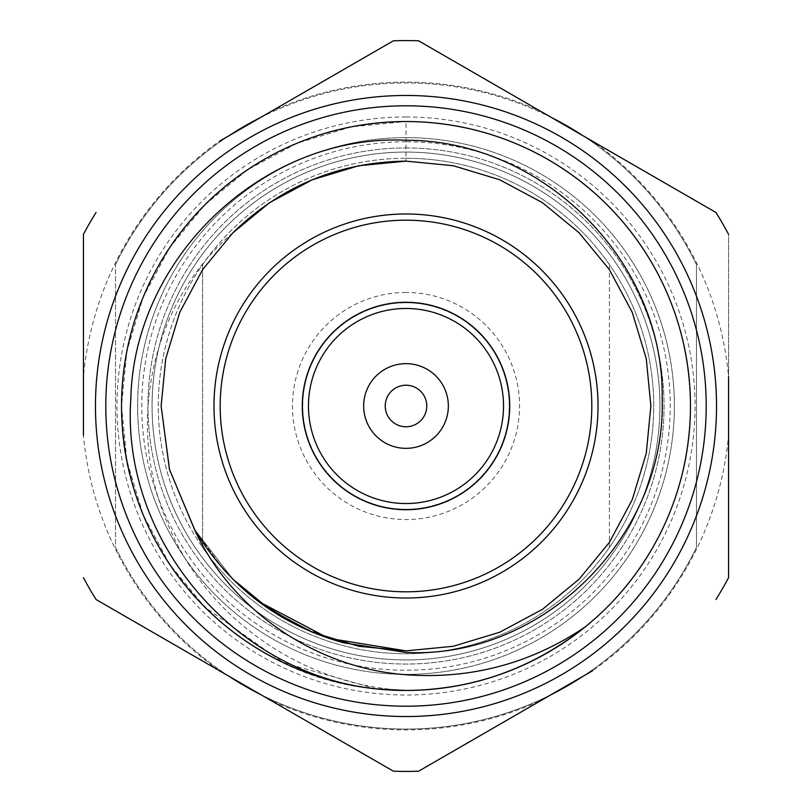 <?xml version="1.0" encoding="UTF-8"?>
<svg xmlns="http://www.w3.org/2000/svg" width="812" height="812" viewBox="0 0 812 812"><rect width="100%" height="100%" fill="white"/><g stroke="black" fill="none" stroke-linecap="round" stroke-linejoin="round"><path stroke-width="0.61" stroke-dasharray="4.06 3.04" d="M406 116.979A289.021 289.021 0 0 0 116.979 406A289.021 289.021 0 0 0 406 695.021A289.021 289.021 0 0 0 695.021 406A289.021 289.021 0 0 0 406 116.979M406 674.376A268.376 268.376 0 0 1 137.624 406A268.376 268.376 0 0 1 406 137.624A268.376 268.376 0 0 1 674.376 406A268.376 268.376 0 0 1 406 674.376A268.376 268.376 0 0 1 137.624 406A268.376 268.376 0 0 1 406 137.624A268.376 268.376 0 0 1 674.376 406A268.376 268.376 0 0 1 406 674.376M406 147.946A258.054 258.054 0 0 1 664.054 406A258.054 258.054 0 0 1 406 664.054A258.054 258.054 0 0 1 147.946 406A258.054 258.054 0 0 1 406 147.946A258.054 258.054 0 0 1 664.054 406A258.054 258.054 0 0 1 406 664.054A258.054 258.054 0 0 1 147.946 406A258.054 258.054 0 0 1 406 147.946M228.913 135.777A323.085 323.085 0 0 0 115.517 264.59A323.085 323.085 0 0 1 696.483 264.59L696.483 547.41A323.085 323.085 0 0 1 115.517 547.41L115.517 264.59L115.517 547.41A323.085 323.085 0 0 0 228.913 676.223M551.47 694.473A323.085 323.085 0 0 1 260.53 694.473M406 141.755A264.245 264.245 0 0 0 141.755 406A264.245 264.245 0 0 0 406 670.245A264.245 264.245 0 0 0 670.245 406A264.245 264.245 0 0 0 406 141.755M406 659.923A253.923 253.923 0 0 1 152.077 406A253.923 253.923 0 0 1 406 152.077A253.923 253.923 0 0 1 659.923 406A253.923 253.923 0 0 1 406 659.923A253.923 253.923 0 0 1 152.077 406A253.923 253.923 0 0 1 406 152.077A253.923 253.923 0 0 1 659.923 406A253.923 253.923 0 0 1 406 659.923M406 158.269A247.731 247.731 0 0 1 609.406 547.41A247.731 247.731 0 0 1 202.594 547.41L202.594 264.59L202.594 547.41A247.731 247.731 0 0 1 406 158.269A247.731 247.731 0 0 1 653.731 406A247.731 247.731 0 0 1 406 653.731A247.731 247.731 0 0 1 158.269 406A247.731 247.731 0 0 1 406 158.269M406 292.462A113.538 113.538 0 0 0 292.462 406A113.538 113.538 0 0 0 406 519.538A113.538 113.538 0 0 0 519.538 406A113.538 113.538 0 0 0 406 292.462M406 509.215A103.215 103.215 0 0 1 302.785 406A103.215 103.215 0 0 1 406 302.785A103.215 103.215 0 0 1 509.215 406A103.215 103.215 0 0 1 406 509.215A103.215 103.215 0 0 1 302.785 406A103.215 103.215 0 0 1 406 302.785A103.215 103.215 0 0 1 509.215 406A103.215 103.215 0 0 1 406 509.215M393.384 40.813L270.122 111.985A323.897 323.897 0 0 1 541.878 111.985L418.616 40.813A365.4 365.4 0 0 0 393.384 40.813A365.4 365.4 0 0 1 418.616 40.813A365.4 365.4 0 0 0 393.384 40.813L219.321 141.318A323.897 323.897 0 0 0 83.433 376.677L83.433 435.323A323.897 323.897 0 0 0 219.321 670.682L393.384 771.187A365.4 365.4 0 0 0 406 771.4A365.4 365.4 0 0 1 393.384 771.187L270.122 700.015A323.897 323.897 0 0 0 541.878 700.015L418.616 771.187A365.4 365.4 0 0 1 393.384 771.187M406 716.529A310.529 310.529 0 0 0 716.529 406A310.529 310.529 0 0 0 406 95.471A310.529 310.529 0 0 1 716.529 406A310.529 310.529 0 0 1 406 716.529A310.529 310.529 0 0 0 716.529 406A310.529 310.529 0 0 0 406 95.471A310.529 310.529 0 0 0 95.471 406A310.529 310.529 0 0 0 406 716.529A310.529 310.529 0 0 1 95.471 406A310.529 310.529 0 0 1 406 95.471A310.529 310.529 0 0 0 95.471 406A310.529 310.529 0 0 0 406 716.529A310.529 310.529 0 0 1 95.471 406A310.529 310.529 0 0 1 406 95.471M406 426.767A20.767 20.767 0 0 0 426.767 406A20.767 20.767 0 0 0 406 385.233A20.767 20.767 0 0 0 385.233 406A20.767 20.767 0 0 0 406 426.767M406 448.346A42.346 42.346 0 0 0 448.346 406A42.346 42.346 0 0 0 406 363.654A42.346 42.346 0 0 0 363.654 406A42.346 42.346 0 0 0 406 448.346M406 503.531A97.531 97.531 0 0 1 308.469 406A97.531 97.531 0 0 1 406 308.469A97.531 97.531 0 0 1 503.531 406A97.531 97.531 0 0 1 406 503.531M406 598.018A192.018 192.018 0 0 0 598.018 406A192.018 192.018 0 0 0 406 213.982A192.018 192.018 0 0 0 213.982 406A192.018 192.018 0 0 0 406 598.018M376.474 688.931L283.236 662.612L204.857 607.143L169.779 564.492L143.186 514.859L126.895 460.962L121.536 406L126.895 351.038L143.186 297.141L169.779 247.508L204.857 204.857L247.508 169.779L297.141 143.186L351.038 126.895L406 121.536A284.464 284.464 0 0 0 121.922 391.211A284.464 284.464 0 0 0 376.474 688.931C234.516 677.035 118.917 547.055 121.536 406C122.785 327.967 150.555 260.916 204.857 204.857C260.916 150.555 327.967 122.785 406 121.536C484.033 122.785 551.084 150.555 607.143 204.857C661.445 260.916 689.215 327.967 690.464 406C689.215 484.033 661.445 551.084 607.143 607.143C551.084 661.445 484.033 689.215 406 690.464C327.967 689.215 260.916 661.445 204.857 607.143C150.555 551.084 122.785 484.033 121.536 406C122.785 327.967 150.555 260.916 204.857 204.857C260.916 150.555 327.967 122.785 406 121.536C484.033 122.785 551.084 150.555 607.143 204.857C661.445 260.916 689.215 327.967 690.464 406C689.215 484.033 661.445 551.084 607.143 607.143C551.084 661.445 484.033 689.215 406 690.464C327.967 689.215 260.916 661.445 204.857 607.143C150.555 551.084 122.785 484.033 121.536 406C122.785 327.967 150.555 260.916 204.857 204.857C260.916 150.555 327.967 122.785 406 121.536C484.033 122.785 551.084 150.555 607.143 204.857C661.445 260.916 689.215 327.967 690.464 406C689.215 484.033 661.445 551.084 607.143 607.143C551.084 661.445 484.033 689.215 406 690.464C327.967 689.215 260.916 661.445 204.857 607.143C150.555 551.084 122.785 484.033 121.536 406C122.785 327.967 150.555 260.916 204.857 204.857C260.916 150.555 327.967 122.785 406 121.536C484.033 122.785 551.084 150.555 607.143 204.857C661.445 260.916 689.215 327.967 690.464 406C689.215 484.033 661.445 551.084 607.143 607.143C551.084 661.445 484.033 689.215 406 690.464C327.967 689.215 260.916 661.445 204.857 607.143C150.555 551.084 122.785 484.033 121.536 406C122.785 327.967 150.555 260.916 204.857 204.857C260.916 150.555 327.967 122.785 406 121.536C484.033 122.785 551.084 150.555 607.143 204.857C661.445 260.916 689.215 327.967 690.464 406C689.215 484.033 661.445 551.084 607.143 607.143C551.084 661.445 484.033 689.215 406 690.464C327.967 689.215 260.916 661.445 204.857 607.143C150.555 551.084 122.785 484.033 121.536 406C122.785 327.967 150.555 260.916 204.857 204.857C260.916 150.555 327.967 122.785 406 121.536C484.033 122.785 551.084 150.555 607.143 204.857C661.445 260.916 689.215 327.967 690.464 406C689.215 484.033 661.445 551.084 607.143 607.143C551.084 661.445 484.033 689.215 406 690.464C327.967 689.215 260.916 661.445 204.857 607.143C150.555 551.084 122.785 484.033 121.536 406C122.785 327.967 150.555 260.916 204.857 204.857C260.916 150.555 327.967 122.785 406 121.536C484.033 122.785 551.084 150.555 607.143 204.857C661.445 260.916 689.215 327.967 690.464 406C689.215 484.033 661.445 551.084 607.143 607.143C551.084 661.445 484.033 689.215 406 690.464C327.967 689.215 260.916 661.445 204.857 607.143C150.555 551.084 122.785 484.033 121.536 406C122.785 327.967 150.555 260.916 204.857 204.857C260.916 150.555 327.967 122.785 406 121.536C484.033 122.785 551.084 150.555 607.143 204.857C661.445 260.916 689.215 327.967 690.464 406C689.215 484.033 661.445 551.084 607.143 607.143C551.084 661.445 484.033 689.215 406 690.464C327.967 689.215 260.916 661.445 204.857 607.143C150.555 551.084 122.785 484.033 121.536 406C122.785 327.967 150.555 260.916 204.857 204.857C260.916 150.555 327.967 122.785 406 121.536L406 161.131L406 121.536C484.033 122.785 551.084 150.555 607.143 204.857C661.445 260.916 689.215 327.967 690.464 406C689.215 484.033 661.445 551.084 607.143 607.143C551.084 661.445 484.033 689.215 406 690.464A284.464 284.464 0 0 0 690.464 406A284.464 284.464 0 0 0 406 121.536A284.464 284.464 0 0 1 585.178 626.945M96.049 599.51A365.4 365.4 0 0 1 83.433 577.667A365.4 365.4 0 0 0 96.049 599.51A365.4 365.4 0 0 1 83.433 577.667M83.433 234.333A365.4 365.4 0 0 1 96.049 212.49A365.4 365.4 0 0 0 83.433 234.333A365.4 365.4 0 0 1 96.049 212.49M715.951 212.49A365.4 365.4 0 0 1 728.567 234.333L728.567 376.677A323.897 323.897 0 0 0 592.679 141.318L715.951 212.49A365.4 365.4 0 0 1 728.567 234.333A365.4 365.4 0 0 0 715.951 212.49L418.616 40.813M418.616 771.187A365.4 365.4 0 0 1 406 771.4A365.4 365.4 0 0 0 418.616 771.187L592.679 670.682A323.897 323.897 0 0 0 728.567 435.323L728.567 577.667A365.4 365.4 0 0 1 715.951 599.51A365.4 365.4 0 0 0 728.567 577.667A365.4 365.4 0 0 1 715.951 599.51M223.006 568.715L194.778 529.891L223.006 568.715M343.588 642.789L297.659 625.605M258.338 601.337L232.851 579.149L194.433 529.302L232.851 579.149L258.338 601.347L232.851 579.149L194.433 529.302L232.851 579.149L258.338 601.347L232.851 579.149L194.433 529.302M232.851 232.851C152.483 301.049 125.961 421.499 165.536 518.401C202.959 616.623 302.013 685.704 406 690.464M728.567 577.667L728.567 234.333M609.406 547.41L609.406 264.59L609.406 547.41M583.087 135.777A323.085 323.085 0 0 1 696.483 264.59L696.483 547.41A323.085 323.085 0 0 1 583.087 676.223M260.53 117.527A323.085 323.085 0 0 1 551.47 117.527M406 105.793A300.207 300.207 0 0 1 706.207 406A300.207 300.207 0 0 1 406 706.207A300.207 300.207 0 0 1 105.793 406A300.207 300.207 0 0 1 406 105.793"/><path stroke-width="1.22" d="M406 591.816A185.816 185.816 0 0 0 591.816 406A185.816 185.816 0 0 0 406 220.184A185.816 185.816 0 0 0 220.184 406A185.816 185.816 0 0 0 406 591.816M406 213.982A192.018 192.018 0 0 1 598.018 406A192.018 192.018 0 0 1 406 598.018A192.018 192.018 0 0 1 213.982 406A192.018 192.018 0 0 1 406 213.982M406 509.723A103.723 103.723 0 0 1 302.277 406A103.723 103.723 0 0 1 406 302.277A103.723 103.723 0 0 1 509.723 406A103.723 103.723 0 0 1 406 509.723M406 308.469A97.531 97.531 0 0 0 308.469 406A97.531 97.531 0 0 0 406 503.531A97.531 97.531 0 0 0 503.531 406A97.531 97.531 0 0 0 406 308.469M260.53 694.473A323.085 323.085 0 0 1 228.913 676.223M541.878 111.985L418.616 40.813A365.4 365.4 0 0 0 393.384 40.813L270.122 111.985M406 385.233A20.767 20.767 0 0 1 426.767 406A20.767 20.767 0 0 1 406 426.767A20.767 20.767 0 0 1 385.233 406A20.767 20.767 0 0 1 406 385.233M406 363.654A42.346 42.346 0 0 1 448.346 406A42.346 42.346 0 0 1 406 448.346A42.346 42.346 0 0 1 363.654 406A42.346 42.346 0 0 1 406 363.654M258.338 601.347L328.555 638.303L406 650.869L453.309 646.261L499.705 632.233L542.436 609.345L579.149 579.149L609.345 542.436L632.233 499.705L646.261 453.309L650.869 406L646.261 358.691L632.233 312.295L609.345 269.564L579.149 232.851L542.436 202.655L499.705 179.767L453.309 165.739L406 161.131L358.691 165.739L312.295 179.767L269.564 202.655L232.851 232.851L202.655 269.564L179.767 312.295L165.739 358.691L161.131 406L169.454 469.326L194.433 529.302L169.454 469.326L161.131 406L165.739 358.691L179.767 312.295L202.655 269.564L232.851 232.851L269.564 202.655L312.295 179.767L358.691 165.739L406 161.131L453.309 165.739L499.705 179.767L542.436 202.655L579.149 232.851L609.345 269.564L632.233 312.295L646.261 358.691L650.869 406L646.261 453.309L632.233 499.705L609.345 542.436L579.149 579.149L542.436 609.345L499.705 632.233L453.309 646.261L406 650.869L328.555 638.303L258.338 601.347L328.555 638.303L406 650.869L453.309 646.261L499.705 632.233L542.436 609.345L579.149 579.149L609.345 542.436L632.233 499.705L646.261 453.309L650.869 406L646.261 358.691L632.233 312.295L609.345 269.564L579.149 232.851L542.436 202.655L499.705 179.767L453.309 165.739L406 161.131L358.691 165.739L312.295 179.767L269.564 202.655L232.851 232.851L202.655 269.564L179.767 312.295L165.739 358.691L161.131 406L169.454 469.326L194.433 529.302C229.167 586.934 278.881 624.763 343.588 642.789L406 652.442C543.482 659.324 666.814 535.047 662.166 398.357C664.531 261.332 542.548 139.938 406 140.243C264.002 133.472 134.01 257.16 130.833 398.621C120.947 540.406 235.368 674.305 376.474 688.931L406 690.464A284.464 284.464 0 0 0 690.464 406A284.464 284.464 0 0 0 406 121.536A284.464 284.464 0 0 0 121.536 406A284.464 284.464 0 0 0 406 690.464C472.442 689.946 532.164 668.773 585.178 626.945C530.936 663.475 471.214 679.411 406 674.742C316.599 668.225 231.856 611.243 194.433 529.302L169.454 469.326L161.131 406L165.739 358.691L179.767 312.295L202.655 269.564L232.851 232.851L269.564 202.655L312.295 179.767L358.691 165.739L406 161.131L453.309 165.739L499.705 179.767L542.436 202.655L579.149 232.851L609.345 269.564L632.233 312.295L646.261 358.691L650.869 406L646.261 453.309L632.233 499.705L609.345 542.436L579.149 579.149L542.436 609.345L499.705 632.233L453.309 646.261L406 650.869L358.691 646.261L312.295 632.233L269.564 609.345L232.851 579.149L223.006 568.715L232.851 579.149L269.564 609.345L312.295 632.233L358.691 646.261L406 650.869L453.309 646.261L499.705 632.233L542.436 609.345L579.149 579.149L609.345 542.436L632.233 499.705L646.261 453.309L650.869 406L646.261 358.691L632.233 312.295L609.345 269.564L579.149 232.851L542.436 202.655L499.705 179.767L453.309 165.739L406 161.131L358.691 165.739L312.295 179.767L269.564 202.655L232.851 232.851L202.655 269.564L179.767 312.295L165.739 358.691L161.131 406L169.546 469.651L194.778 529.891L169.546 469.651L161.131 406L165.739 358.691L179.767 312.295L202.655 269.564L232.851 232.851L269.564 202.655L312.295 179.767L358.691 165.739L406 161.131L453.309 165.739L499.705 179.767L542.436 202.655L579.149 232.851L609.345 269.564L632.233 312.295L646.261 358.691L650.869 406L646.261 453.309L632.233 499.705L609.345 542.436L579.149 579.149L542.436 609.345L499.705 632.233L453.309 646.261L406 650.869L358.691 646.261L312.295 632.233L269.564 609.345L232.851 579.149L223.006 568.715L232.851 579.149L269.564 609.345L312.295 632.233L358.691 646.261L406 650.869L453.309 646.261L499.705 632.233L542.436 609.345L579.149 579.149L609.345 542.436L632.233 499.705L646.261 453.309L650.869 406L646.261 358.691L632.233 312.295L609.345 269.564L579.149 232.851L542.436 202.655L499.705 179.767L453.309 165.739L406 161.131L358.691 165.739L312.295 179.767L269.564 202.655L232.851 232.851L202.655 269.564L179.767 312.295L165.739 358.691L161.131 406L169.546 469.651L194.778 529.891L169.546 469.651L161.131 406L165.739 358.691L179.767 312.295L202.655 269.564L232.851 232.851L269.564 202.655L312.295 179.767L358.691 165.739L406 161.131C338.766 162.136 281.053 186.039 232.851 232.851L202.655 269.564L179.767 312.295L165.739 358.691L161.131 406L169.454 469.326L194.433 529.302L169.454 469.326L161.131 406L165.739 358.691L179.767 312.295L202.655 269.564L232.851 232.851L269.564 202.655L312.295 179.767L358.691 165.739L406 161.131L453.309 165.739L499.705 179.767L542.436 202.655L579.149 232.851L609.345 269.564L632.233 312.295L646.261 358.691L650.869 406L646.261 453.309L632.233 499.705L609.345 542.436L579.149 579.149L542.436 609.345L499.705 632.233L453.309 646.261L406 650.869L328.555 638.303L258.338 601.347L297.659 625.605M270.122 700.015L393.384 771.187A365.4 365.4 0 0 0 418.616 771.187L541.878 700.015M219.321 141.318L393.384 40.813M96.049 212.49A365.4 365.4 0 0 0 83.433 234.333L83.433 376.677M83.433 435.323L83.433 234.333M83.433 577.667A365.4 365.4 0 0 0 96.049 599.51L219.321 670.682M393.384 771.187L96.049 599.51M406 95.471A310.529 310.529 0 0 1 716.529 406A310.529 310.529 0 0 1 406 716.529A310.529 310.529 0 0 1 95.471 406A310.529 310.529 0 0 1 406 95.471A310.529 310.529 0 0 1 716.529 406A310.529 310.529 0 0 1 406 716.529M592.679 670.682L418.616 771.187M715.951 599.51A365.4 365.4 0 0 0 728.567 577.667L728.567 435.323M728.567 376.677L728.567 577.667M728.567 234.333A365.4 365.4 0 0 0 715.951 212.49L592.679 141.318M418.616 40.813L715.951 212.49M583.087 676.223A323.085 323.085 0 0 1 551.47 694.473M228.913 135.777A323.085 323.085 0 0 1 260.53 117.527M551.47 117.527A323.085 323.085 0 0 1 583.087 135.777M406 706.207A300.207 300.207 0 0 0 706.207 406A300.207 300.207 0 0 0 406 105.793A300.207 300.207 0 0 0 105.793 406A300.207 300.207 0 0 0 406 706.207"/></g></svg>

